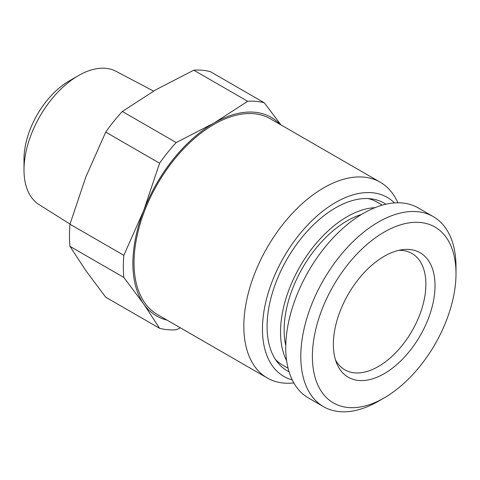 <?xml version="1.0" encoding="UTF-8"?>
<svg xmlns="http://www.w3.org/2000/svg" width="480" height="480" viewBox="0 0 480 480"><rect width="100%" height="100%" fill="white"/><g stroke="black" fill="none" stroke-linecap="round" stroke-linejoin="round"><path stroke-width="0.72" d="M167.094 320.148A114.654 66.192 -60 0 1 143.736 304.044A114.654 66.192 -60 0 1 143.736 210.432A114.654 66.192 -60 0 1 213.942 123.09L247.668 101.292L193.794 70.188L156.036 89.658L122.316 111.456L176.19 142.56L213.942 123.09A114.654 66.192 -60 0 1 280.104 124.404M247.668 101.292A125.298 72.342 -60 0 1 264.27 102.774L280.992 124.914M134.034 262.842A113.016 65.25 120 0 0 157.44 314.574L267.234 377.964A113.016 65.25 -60 0 1 243.828 326.232A113.016 65.25 120 0 1 293.16 212.496A113.016 65.25 120 0 1 380.25 182.22L270.45 118.83A113.016 65.25 -60 0 0 183.36 149.106A113.016 65.25 -60 0 0 134.034 262.842M293.844 382.932A113.016 65.25 -60 0 1 267.234 377.964M397.854 202.782A113.016 65.25 120 0 0 380.25 182.22M394.44 202.914A103.374 59.682 120 0 0 312.768 219.87A103.374 59.682 120 0 0 262.458 329.112A103.374 59.682 -60 0 0 292.254 379.914M289.08 371.79A96.822 55.902 -60 0 1 267.09 326.436A96.822 55.902 120 0 1 310.596 227.7A96.822 55.902 120 0 1 385.824 204.222M382.272 205.14L376.848 202.008A94.176 54.372 120 0 0 368.166 198.576M275.358 359.328A94.176 54.372 120 0 0 282.672 365.13L288.096 368.262M285.774 345.546A89.106 51.444 -60 0 1 284.13 329.976A89.106 51.444 120 0 1 361.44 214.482M374.934 207.672A94.176 54.372 120 0 0 280.536 332.046A94.176 54.372 -60 0 0 286.62 360.642M323.532 406.686L308.478 397.998A109.74 63.36 -60 0 1 285.75 347.76A109.74 63.36 120 0 1 333.654 237.324A109.74 63.36 120 0 1 418.218 207.924L433.272 216.618A109.74 63.36 120 0 0 348.708 246.018A109.74 63.36 120 0 0 300.804 356.454A109.74 63.36 -60 0 0 323.532 406.686A109.74 63.36 -60 0 0 378.402 401.25L384.198 397.908A101.55 58.632 -60 0 1 312.39 356.454A101.55 58.632 120 0 1 384.192 232.08A101.55 58.632 120 0 1 456 273.54L456 266.85A109.74 63.36 120 0 0 433.272 216.618M456 273.54A101.55 58.632 -60 0 1 384.198 397.908M435.024 285.648A71.88 41.502 -60 0 1 393.414 367.386A71.88 41.502 -60 0 1 336.714 363.348A71.88 41.502 -60 0 1 333.366 344.34A71.88 41.502 120 0 1 402.33 249.696A71.88 41.502 120 0 1 435.024 285.648M398.73 250.362A67.152 38.772 120 0 1 411.978 253.494A67.152 38.772 120 0 1 425.886 284.238A67.152 38.772 -60 0 1 396.576 351.816A67.152 38.772 -60 0 1 344.826 369.81A67.152 38.772 -60 0 1 335.49 359.898M24 159.204A63.888 36.888 -60 0 1 69.174 80.958L78.438 75.606A76.992 44.448 120 0 0 24 169.902L24 159.204M153.558 91.098L116.082 71.322A76.992 44.448 120 0 0 78.438 75.606M70.014 224.088L39.108 204.642A76.992 44.448 -60 0 1 24 169.902M193.794 70.188A125.298 72.342 -60 0 1 210.396 71.67L264.27 102.774M180.378 327.822L176.19 329.784A125.298 72.342 -60 0 1 159.588 328.302L143.736 304.044L123.846 277.458A125.298 72.342 -60 0 1 123.846 255.324L143.736 210.432L159.588 163.212L105.714 132.108A125.298 72.342 -60 0 1 122.316 111.456M159.588 163.212A125.298 72.342 -60 0 1 176.19 142.56M123.846 277.458L69.972 246.354A125.298 72.342 -60 0 1 69.972 224.22L123.846 255.324M159.588 328.302L105.714 297.198L85.824 270.612L69.972 246.354M105.714 132.108L85.824 177L69.972 224.22M285.792 344.826A82.554 47.664 -60 0 1 285.402 343.812M360.828 214.86A82.554 47.664 120 0 0 359.754 215.034M285.792 344.76L285.384 343.716M360.768 214.896L359.658 215.064"/></g></svg>

